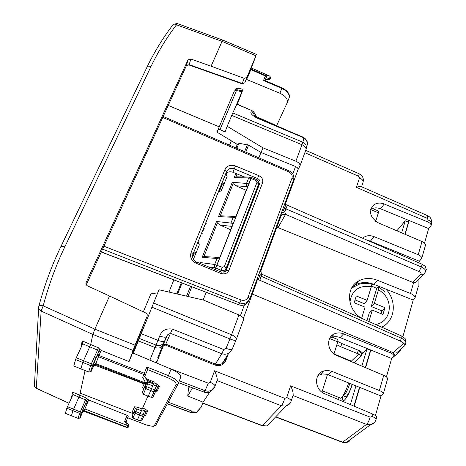 <?xml version="1.0" encoding="UTF-8"?>
<svg xmlns="http://www.w3.org/2000/svg" width="466" height="466" viewBox="0 0 466 466"><rect width="100%" height="100%" fill="white"/><g stroke="black" fill="none" stroke-linecap="round" stroke-linejoin="round"><path stroke-width="0.7" d="M221.717 183.575L222.428 183.866L219.055 192.091L218.356 191.806M225.492 174.301L226.196 174.593L227.117 176.404L224.216 183.458L222.428 183.866M197.677 242.623L198.411 242.92L199.343 244.848L196.372 252.182L194.345 252.922L193.606 252.619M256.516 54.452L222.789 40.105L222.061 41.375L176.503 24.797C166.694 37.618 158.172 51.551 150.949 66.597L64.797 246.916C62.479 246.083 61.116 246.089 60.708 246.951C51.749 265.585 44.445 285.396 38.8 306.378L38.707 306.844L38.8 306.378C39.138 305.539 40.606 305.358 43.192 305.847L41.148 311.09L36.278 388.324M222.713 40.076L177.255 23.533L176.503 24.797C174.727 23.877 173.521 23.917 172.886 24.919C163.018 37.793 154.438 51.778 147.139 66.865M188.002 59.893L190.798 58.99L189.225 64.663L186.441 65.59L86.262 284.872L186.447 65.578L188.002 59.893L86.035 282.78L86.07 284.522L87.119 285.681L109.522 296.009L94.872 329.153L43.192 305.847C48.749 285.035 55.955 265.393 64.797 246.916M190.798 58.99L211.092 66.195L222.061 41.375L255.939 55.786L246.898 77.42L244.178 78.323L211.092 66.195M71.706 416.004L71.385 415.888L72.923 410.773L79.692 395.302L85.033 370.61M81.393 369.212L80.863 369.014L82.727 362.542L90.643 344.671L92.862 334.419L94.872 329.153L135.029 345.166L147.145 316.175L147.221 314.608L146.05 313.123L109.522 296.009M258.537 184.425L258.409 186.109L225.416 271.562M244.469 176.94L232.872 172.263L235.505 165.978C230.635 164.428 227.128 165.605 224.985 169.496L226.657 171.436L227.175 170.498C228.946 168.389 231.322 167.853 234.293 168.884L257.552 178.513C259.614 179.591 260.389 181.105 259.882 183.062L226.173 270.397L225.334 271.631L221.28 272.127M225.527 174.319L225.777 173.929C227.542 171.826 229.907 171.267 232.872 172.263M224.769 361.098L225.474 361.395M236.932 144.175L236.711 146.26L237.555 146.604M236.711 146.26L236.163 148.007M99.759 349.296L98.402 347.787L97.511 350.094L98.839 351.393L99.753 349.308L101.192 350.415L129.059 361.599L135.029 345.166M98.973 355.494L97.01 355.61L98.472 356.711L99.281 354.812L97.854 353.665L92.693 365.181L91.324 363.853L97.511 350.094L82.732 343.856L82.138 340.885L81.043 347.508M87.48 399.112L86.297 397.947L85.54 399.898L86.676 400.97L87.48 399.112L88.715 400.003L127.102 415.328L128.284 416.179L126.135 421.468L124.655 421.328L127.102 415.328M128.121 416.569L128.272 416.202M147.343 370.173L147.594 369.55L146.848 366.981L168.465 375.66L171.057 369.078C177.4 371.955 180.645 374.594 180.796 377L180.668 377.39M94.551 356.676L96.194 357.375M145.934 378.555L154.234 382.085L151.549 388.632L146.586 386.623L147.722 383.809L147.303 383.652M147.932 396.112L137.435 419.854L140.417 420.967L141.798 420.775L140.417 420.967M153.786 383.198L146.732 380.052M96.136 357.504L94.505 356.775M133.154 413.657L80.152 393.164M65.718 413.482L65.368 413.33L66.836 408.222L73.098 394.283L72.457 392.075L71.688 396.898M246.543 78.754L247.376 78.072L249.45 73.145L255.939 55.786M129.059 361.599L131.843 354.876M186.348 65.793L186.441 65.59C186.464 65.013 187.361 64.832 189.144 65.036L242.116 83.833L242.244 83.478L189.225 64.663L189.184 65.054M132.548 352.855L171.057 369.078M82.732 343.856L76.29 357.766L91.324 363.853L90.608 365.612L75.568 359.542L76.29 357.766M74.374 366.253L73.791 366.008L75.568 359.542M143.837 416.22L144.559 415.357L143.843 416.214L142.602 416.284L140.429 420.932L132.985 418.019L135.053 413.26L134.208 411.321L135.769 411.513L144.559 415.357L145.753 411.822L144.588 410.89L145.351 409.154L142.532 408.012M155.766 425.161L156.256 424.718L155.615 425.446L154.409 425.51L176.078 384.619C176.445 382.603 173.626 380.273 167.62 377.641L168.465 375.66C174.867 378.439 178.158 381.002 178.332 383.361L177.47 384.555L176.078 384.619M155.615 425.446L178.204 383.739L180.802 376.994M155.382 391.79L156.157 390.858L155.382 391.79L154.03 391.854L154.852 389.943L156.157 390.858L157.438 387.054L156.18 385.999L157.019 384.095L153.931 382.836M246.304 79.331L279.897 93.235L281.808 88.389C287.178 91.027 289.642 94.132 289.194 97.697C289.654 96.06 290.003 91.965 282.012 87.847M264.915 80.478L263.511 80.501L281.808 88.389L282 87.841L264.915 80.472M289.019 98.145L287.371 102.398C287.807 98.856 285.314 95.804 279.897 93.235M246.898 77.42L244.854 82.744M247.469 77.88L252.217 65.176M93.398 366.229L91.278 371.251C90.427 372.287 90.905 370.26 92.693 365.181L98.839 351.393L100.283 352.413L101.192 350.415M167.62 377.641L147.582 369.602L144.716 376.621L142.672 377.274L144.303 373.237L145.654 374.344L143.819 374.454L98.495 356.723L98.984 355.5L144.303 373.237L146.848 366.981M88.738 372.025L73.791 366.008M82.843 411.495L80.315 417.507C79.54 418.637 79.907 417.117 81.404 412.952L80.234 411.868L67.459 406.707M128.645 425.091L128.162 427.171L128.657 425.056L127.632 425.575L84.876 408.944L84.218 410.633L82.494 410.692L84.876 408.944L87.125 403.702L85.89 402.805L86.676 400.97L87.917 401.774L88.715 400.003M82.406 411.868L82.494 410.692L85.895 402.799L81.387 412.993L79.622 413.371L85.54 399.898L72.958 394.591M84.084 411.344L82.266 412.06L82.517 410.645L86.018 402.513L81.387 412.993C79.179 418.025 80.764 418.218 78.026 418.427L79.622 413.371L66.836 408.222M147.559 381.689L147 383.739L145.45 383.897L147.495 381.491L144.804 376.423M147.506 383.198L146.819 384.13L145.287 384.281L145.45 383.897L95.542 364.389L95.81 363.591L93.462 364.802L92.88 367.202L93.118 366.655L95.338 365.396M78.335 418.491L65.368 413.33M287.371 102.392L276.612 125.692M268.981 79.389L269.319 79.535L270.461 78.521M265.329 79.797L269.441 79.342L269.715 78.69L269.936 76.156L265.76 75.009L266.558 76.698L265.038 80.525L266.558 76.698M92.693 365.181L90.608 365.612L88.656 372.002C90.13 371.891 90.823 371.548 90.742 370.965L92.699 365.158M153.168 396.589L152.848 397.277L151.444 397.387L148.2 396.176L150.757 390.555L145.794 388.551L143.336 394.213L151.438 397.428M142.031 420.169L141.798 420.775M128.162 427.171L126.828 427.526L84.049 411.327L84.218 410.633L126.944 427.246L127.632 425.575L124.655 421.328M128.733 426.6L128.144 427.386L126.828 427.526L128.267 427.106M146.819 384.13L147.559 381.602M152.924 397.224L151.427 397.428L154.03 391.854L150.757 390.555L151.549 388.632L154.852 389.943L156.18 385.999L153.11 384.753M266.173 77.723L269.715 78.69L270.717 77.933M145.27 384.322L95.309 365.338L95.542 364.389L93.439 364.861L97.01 355.61L93.462 364.802L93.118 366.655C94.534 365.303 95.262 364.884 95.303 365.385L145.27 384.322L146.936 384.048M95.542 364.389L98.495 356.723M84.037 411.327L126.816 427.549M402.869 336.697L413.208 300.04L374.006 284.4L377.617 280.351L410.511 293.481L413.569 282.716L415.48 282.571L416.656 281.382M381.66 327.149C395.22 320.987 397.253 301.153 386.023 289.194M413.208 300.04L415.049 297.879C415.154 296.3 413.639 294.838 410.511 293.481M399.962 351.481L398.028 352.995L396.432 352.972L404.692 345.749L405.146 345.061L403.853 343.215L392.995 352.797L394.452 354.585M418.165 286.794L418.054 279.967M426.25 269.598L425.4 266.406L422.138 264.274L284.668 204.05M374.006 284.406C367.225 281.738 360.929 281.947 355.121 285.041L352.139 287.161M276.886 227.146L413.569 282.716M361.517 318.237C346.896 309.599 345.393 287.656 358.552 280.981C364.284 277.928 370.517 277.666 377.25 280.206L377.617 280.351M361.966 283.613L360.521 282.996M357.824 281.848L357.422 281.68M424.497 243.124L428.638 228.567L431.05 225.579C431.184 224.187 430.048 222.952 427.637 221.868L384.234 204.015C380.268 202.518 376.773 202.821 373.749 204.918C368.367 211.407 369.899 217.383 378.34 222.847L422.004 241.545C424.433 242.675 425.58 243.928 425.458 245.302L425.406 245.495M418.882 262.847L419.348 261.222L421.742 258.391C421.852 257.057 420.682 255.84 418.229 254.745L374.029 236.629C370.208 235.179 366.777 235.417 363.73 237.351L362.67 238.202M252.304 294.052L390.555 351.446L392.995 352.797M386.419 376.907L391.667 358.488L393.997 356.175C394.05 355.01 392.774 353.869 390.188 352.739L390.555 351.446M375.415 415.579L380.996 395.972L383.302 393.875C383.326 392.786 382.015 391.673 379.371 390.531L383.716 375.346L336.836 355.482C327.167 351.836 325.687 337.209 334.506 333.831C337.401 332.608 340.436 332.613 343.605 333.842L390.188 352.739M401.063 335.736L261.875 274.224L259.818 280.293L400.422 341.112L403.853 343.215M259.818 280.293L257.051 279.14M257.121 280.934L256.836 279.711M281.062 215.775L281.656 214.977L285.588 214.337L282.845 214.226L281.039 215.845M428.638 228.567L380.576 208.803L384.234 204.015M405.135 234.322L409.212 220.575M419.348 261.222L370.406 241.172L374.029 236.629M399.234 254.232L399.566 253.12M287.324 205.162L285.961 208.89L284.481 208.273L285.856 204.539M258.88 157.823L260.983 152.458L295.893 166.636L297.745 168.045L298.036 169.577L300.011 165.844C300.18 164.09 298.799 162.541 295.869 161.201L301.968 144.734C304.863 146.085 306.214 147.658 306.028 149.446L305.894 149.819M224.653 271.264L223.96 272.348M206.164 292.287L203.147 299.988M376.586 417.548L376.627 417.402C376.633 416.342 375.311 415.218 372.649 414.024L324.837 393.828C314.445 389.949 313.67 373.773 323.59 371L327.085 370.412L331.291 371.117L379.371 390.531M329.701 338.351L331.116 337.582C333.982 336.365 336.982 336.37 340.122 337.588L391.667 358.488M365.606 367.674L370.831 350.036M387.531 378.975L387.572 378.823C387.607 377.687 386.326 376.528 383.716 375.346M317.987 375.497L322.53 373.907L327.289 374.338L380.996 395.972M354.177 406.224L359.758 387.392M342.073 442.158L347.071 442.38L349.314 441.168L350.886 439.141M293.079 395.226L293.172 394.947C293.271 392.454 292.415 389.425 290.615 385.854L370.167 417.14C369.089 420.751 367.872 423.175 366.497 424.41L370.301 424.864L374.501 422.429M405.775 342.813L405.828 342.609C405.921 341.118 404.395 339.638 401.255 338.17L259.766 275.61L258.286 279.647M238.225 144.955L236.862 148.31L238.93 143.237L238.225 144.955L217.115 132.239L218.018 129.734L220.016 129.577L225.055 131.965L227.187 126.298L263.08 147.885L295.869 161.201M226.901 172.804L226.179 174.581L226.907 172.799M219.434 191.171L220.092 189.557M182.072 283.037L177.587 294.069M281.295 213.218L281.097 215.682L261.047 270.257M280.794 216.504L280.992 215.968M260.203 270.56L261.077 270.163L261.065 272.499L262.515 274.387M282.815 209.088L284.726 211.82L285.588 214.337M408.035 221.927L409.183 220.564M427.223 218.309C427.794 216.352 427.782 215.414 427.176 215.502L361.453 186.715C360.713 186.173 359.03 186.365 356.403 187.297L427.223 218.309L428.167 220.016C430.567 221.117 431.702 222.369 431.568 223.767L431.51 223.965M370.773 209.31C373.697 207.586 376.965 207.422 380.576 208.803M367.674 240.392L370.406 241.172M304.84 152.691L358.604 176.253C359.251 174.371 359.368 173.515 358.954 173.684L305.702 150.343M133.352 353.193L158.958 289.759L203.45 300.057L238.924 314.946C242.11 316.402 243.695 317.847 243.683 319.28L243.578 319.565M226.126 268.305L258.63 184.175L256.987 182.381L256.05 180.563L251.081 178.507L215.175 269.616M249.322 177.063L235.889 176.806L234.188 177.581L235.843 173.457M263.08 147.885L260.983 152.458L248.576 145.142L238.93 143.237M258.956 273.95L260.308 274.031L259.416 272.703M307.158 145.223L307.315 144.565C307.595 141.856 306.418 139.847 303.791 138.548L302.818 142.206L232.784 112.947L227.187 126.298M225.27 360.032L226.447 356.834L225.27 360.026L222.008 363.789M225.183 360.253L221.577 364.004L218.775 364.674L215.379 364.086L214.966 365.024C220.022 366.521 223.645 365.029 225.841 360.556L228.258 354.003M226.039 348.318L223.75 349.547L172.274 329.066L170.504 333.324L167.457 334.885L163.31 344.52L165.785 344.124L215.379 364.086L221.793 353.729L224.798 354.3L227.763 353.735L228.719 353.28L232.132 349.401C231.34 349.931 229.307 349.57 226.039 348.318L229.936 338.945L151.735 307.123M162.768 345.469L163.362 345.871L156.925 361.832L156.296 361.296L155.685 362.6M168.139 367.849L208.285 383.198L205.075 390.729L208.104 391.254L211.057 390.607L214.896 386.605M217.156 380.512L217.261 380.227C217.29 377.728 216.393 374.588 214.564 370.796L284.825 398.383C283.625 402.007 282.472 404.471 281.371 405.781L286.095 406.084L290.388 402.781M368.216 349.383L368.513 349.098M260.156 270.694L261.875 274.224L260.308 274.031L259.766 275.61L258.537 275.097M157.147 294.104L151.194 293.155L143.336 311.836M182.078 283.043L177.593 294.069M425.615 271.853L425.691 271.579C425.837 269.936 424.398 268.41 421.369 266.995L285.961 208.89L284.726 211.82L281.342 213.09M283.293 207.795L284.481 208.273L283.724 210.248L282.198 210.766M200.718 263.669L200.083 262.521L214.651 264.461L214.698 267.729L215.595 267.997L219.282 259.009L217.016 258.449L218.356 257.424L219.637 257.727L219.503 259.09L219.678 257.739M247.405 186.86L247.685 186.983L248.896 184.07L246.52 183.441L246.543 186.627L247.405 186.86L250.871 178.426L248.681 177.942L249.799 177.074L251.157 177.365L251.081 178.507L251.436 177.47L256.382 179.515L256.05 180.563M302.62 137.307L257.092 118.119L257.191 117.816L302.574 136.934L303.791 138.548M257.092 118.119C252.211 115.457 250.19 113.32 251.023 111.712C253.108 112.685 254.314 114.263 254.634 116.459M251.623 110.244C258.071 115.795 254.098 115.358 255.088 116.686C255.362 113.85 254.18 111.77 251.535 110.448L236.879 104.034L232.784 112.947M167.451 334.885L166.397 336.761L167.451 334.885M138.291 340.879L155.015 347.52C157.584 348.393 159.739 348.219 161.481 346.984L162.925 345.125L157.77 357.643M167.259 403.661L191.153 412.486L192.015 411.14L168.063 402.158M213.62 388.714L210.038 392.151L207.97 392.733L205.791 392.722L178.589 382.702M209.578 392.337L203.083 402.199L201.26 407.092L197.601 410.995L192.015 411.14M202.78 403.003L262.533 425.65L266.948 425.907M200.048 409.16L196.722 412.334L190.973 412.596M217.133 380.582L281.371 405.781L262.166 425.714M172.274 329.066C165.943 328.21 161.76 330.51 159.721 335.986C163.205 337.285 165.43 337.541 166.397 336.761L164.37 341.764L162.739 344.036C160.753 345.615 158.51 345.964 156.011 345.09L149.866 360.148M144.349 325.385L132.944 353.024M238.767 104.827L237.421 104.11L243.036 89.274L235.633 106.621M234.188 177.581L248.681 177.942L246.52 183.441L232.301 182.276L218.513 216.614L233.198 217.307L234.421 216.364L235.744 216.667L235.423 217.832L233.198 217.307L230.938 223.057L230.973 226.284L231.847 226.534L233.151 223.633L230.938 223.057L216.544 221.519L202.139 257.395L217.016 258.449L214.651 264.461L222.334 267.321L220.348 271.742M189.184 386.687L188.462 388.58L187.751 395.995L203.083 402.199M192.516 387.939L187.751 395.995M189.487 386.803L188.462 388.58M233.92 216.34L220.255 215.816L218.513 216.614M232.301 182.276L233.146 183.651L220.255 215.816M247.685 186.983L246.159 190.274L235.813 185.73L233.146 183.651M217.826 257.383L203.927 256.568L202.139 257.395M216.544 221.519L217.395 222.964L203.927 256.568M235.779 216.678L235.639 217.913L230.682 229.755L220.109 225.107L217.395 222.964M220.016 129.577L236.815 89.693L234.363 90.986L218.047 129.67M242.192 90.934L236.815 89.693L237.613 88.225M246.159 190.274L235.802 216.684M230.682 229.755L219.707 257.75M399.012 254.133L399.345 253.026M404.919 234.229L408.507 222.119L405.257 220.791L401.657 232.831M396.886 230.786L405.257 220.791M396.036 251.669L395.727 252.694M392.395 251.232L392.646 250.283M334.297 354.067L351.381 361.133L358.791 353.968L357.329 353.502L358.319 350.234L341.823 343.529L337.867 341.526M341.823 343.529L340.809 346.786L357.329 353.502M340.809 346.786L336.848 344.788M358.791 353.968L361.319 355.75L361.913 353.776L361.581 353.904L358.319 350.234L360.352 351.108L362.665 353.053M351.381 361.133L352.046 361.931M333.039 335.45L332.316 335.159M334.163 338.013L333.784 336.796M365.367 367.575L369.899 352.308L370.086 350.141L367.01 348.888L361.913 353.776M359.519 387.293L353.939 406.119M346.197 398.08L346.355 397.137M333.365 337.693L333.644 336.819M337.932 399.362L338.543 397.364M350.368 404.616L355.972 385.86M361.872 366.09L367.01 348.888M342.877 396.152C342.335 399.455 342.621 400.958 343.739 400.667C346.401 398.768 349.279 393.345 352.366 384.403M389.844 250.114L389.902 249.159M388.953 249.724L389.162 248.856M343.256 395.844L344.828 394.562C346.751 391.749 348.411 388.021 349.803 383.372M339.842 397.894L340.652 398.22L342.382 396.554C344.683 393.246 346.774 388.696 348.667 382.912M364.459 303.745L355.04 299.912M371.489 286.06L376.726 288.367L371.233 306.506L381.945 310.869L381.106 313.7M371.233 306.506L374.379 303.325L384.963 307.642L381.945 310.869M366.946 320.637L369.305 312.855L372.328 310.123L382.947 314.445L384.963 307.642M364.453 303.745L367.115 300.372L356.28 295.957L354.16 302.725L365.041 307.152L361.633 318.29M374.379 303.325L378.561 289.468L383.436 293.487C394.003 304.094 389.564 322.548 375.584 324.464M376.726 288.367L378.602 286.893L378.561 289.468M372.328 310.123L368.891 321.499M351.603 288.099L359.14 284.231L360.835 283.811L366.125 283.345L371.507 284.056C371.938 283.893 371.885 284.714 371.355 286.526L367.115 300.372M370.697 209.595L378.392 212.741L378.503 211.011L372.375 208.506M378.392 212.741L375.689 221.333M369.544 240.852L369.445 241.172M329.602 338.543L337.763 341.863L337.932 339.545L332.136 337.192M337.763 341.863L333.994 353.845M327.522 374.414L321.942 392.156M224.356 183.202L220.954 191.439M192.621 257.115L194.345 252.922M193.437 259.253L196.372 252.182M150.949 66.597C148.84 65.875 147.512 66.079 146.965 67.221L60.836 246.683M38.672 307.513L34.391 386.238L36.191 388.207L69.038 403.23M38.707 306.844C38.544 308.742 39.36 310.158 41.148 311.09L92.862 334.419L132.944 350.391M181.326 282.751L176.789 293.889M192.714 254.902L226.657 171.436M71.857 397.015L71.548 396.869M86.297 397.947L72.457 392.075M98.402 347.787L82.138 340.885M173.876 279.891L168.954 292.071M229.517 145.136L231.41 140.849M225.771 173.929L192.93 254.267C191.107 258.566 196.541 262.608 196.728 262.026L196.244 263.302C191.456 260.803 189.732 257.197 191.077 252.496L192.907 254.337M191.077 252.496L224.985 169.496M201.178 236.052L200.496 235.68M202.326 233.233L201.644 232.86M203.339 230.746L202.663 230.361M205.156 224.233L205.867 224.53M203.659 227.903L204.376 228.194M206.496 222.975L206.042 223.045M212.292 206.706L213.003 206.986M85.89 283.811L86.082 282.676M244.178 78.323L242.244 83.478L244.842 82.773L252.298 65.164M144.262 415.888L145.439 415.707L147.699 410.977L145.351 409.154M127.655 417.722L144.71 424.351C149.965 426.244 153.197 426.629 154.409 425.51M155.347 391.988L156.861 391.778L159.547 386.151L157.019 384.095M144.111 383.885L142.66 387.31L143.615 388.545M153.454 383.932L147.53 381.532M142.072 409.026L137.557 407.156L134.447 406.766L132.391 411.624L133.247 412.672M81.637 408.699L83.041 409.247M101.314 251.925L238.697 304.776M102.578 249.153L239.821 302.941L238.79 304.706C241.516 305.661 244.003 305.399 246.246 303.914L248.599 300.966M258.409 186.109L259.882 183.062L262.539 182.888L228.882 270.408C227.257 273.559 224.571 274.561 220.832 273.414L196.244 263.302M256.947 179.794L258.793 175.618L235.505 165.978M219.241 126.839L168.232 105.444M103.924 246.217L241.073 299.988C244.335 300.937 246.654 300.017 248.034 297.226L291.99 178.123C292.648 175.455 291.57 173.364 288.757 171.867L289.048 170.859L163.193 116.477M162.756 117.432L288.757 171.867M258.793 175.618C262.096 177.33 263.342 179.754 262.539 182.888M131.756 355.139L134.563 347.071L147.145 316.175M99.281 354.812L100.283 352.413M141.769 409.748L144.588 410.89L142.602 416.284L135.053 413.26L136.823 408.898L135.274 408.688L133.2 413.546M147.699 410.977L146.347 411.094L145.13 413.674M144.413 415.684L145.439 415.707M87.125 403.702L87.917 401.774M144.71 424.351L146.557 425.044C151.281 426.169 153.675 426.541 153.745 426.174L155.615 425.441M159.547 386.151L158.079 386.273L157.438 387.065M155.423 391.9L156.861 391.778M142.66 387.31L143.545 389.395M145.672 384.415L142.427 392.151L145.689 384.415M148.526 381.887L147.722 383.809L152.662 385.86M132.391 411.624L133.206 413.523L132.158 416.115L134.208 411.321L135.274 408.688L134.447 406.766M137.557 407.156L136.823 408.898L141.355 410.773M263.511 80.501L265.358 75.958L250.807 69.562M196.739 262.032L221.245 272.109L220.832 273.414M291.99 178.123L293.563 179.876L249.747 298.986L247.289 302.178L249.793 298.863L248.034 297.226M241.073 299.988L239.821 302.941C242.559 303.914 245.046 303.663 247.289 302.184L246.252 303.908M226.173 270.397L228.882 270.408M95.833 363.597L145.782 383.128L142.672 377.274M144.868 386.454L146.586 386.623L145.794 388.551L144.868 386.454M265.76 75.009L265.358 75.958L266.366 77.239L265.591 75.422L251.017 69.015M142.427 392.151L143.312 394.248L148.182 396.217M132.967 418.049L132.158 416.115M269.936 76.156L251.401 68.007M371.577 285.74L373.085 284.039M424.887 273.192L423.716 274.258L420.862 274.282L412.783 282.489M420.862 274.282C421.48 273.385 420.839 272.476 418.934 271.55L421.369 266.995L422.138 264.274M400.422 341.112L401.255 338.17L401.069 335.736M418.934 271.55L285.571 214.377L278.115 227.437M427.637 221.868L428.167 220.016M418.229 254.745L422.004 241.545M356.403 187.297L359.507 177.925C362.076 179.125 363.282 180.505 363.119 182.06L363.026 182.334M358.604 176.253L359.507 177.925M240.427 315.668L244.417 304.875M292.782 173.981L295.549 166.484M370.167 417.14L371.996 416.289L372.649 414.024M163.362 345.871L165.389 345.067L214.966 365.024M156.925 361.832L156.43 362.915M214.966 386.442L215.053 386.209C214.995 385.021 213.399 383.739 210.265 382.353L208.285 383.198M210.265 382.353L214.564 370.796M284.825 398.383L286.741 397.539L290.615 385.854M340.122 337.588L343.605 333.842M328.448 374.746L331.874 371.338M371.996 416.289C374.67 417.46 376.004 418.567 375.998 419.616L375.951 419.767M275.755 416.79L342.656 442.158L366.497 424.41L292.98 395.529M225.841 360.556L225.259 360.067M191.817 286.782L187.938 296.469M215.595 267.997L221.391 270.373L223.01 270.571L224.793 269.983L226.132 268.282L224.344 266.575L222.334 267.321M223.89 272.365L226.132 268.282L258.636 184.163M248.576 145.142L245.768 152.155M237.037 173.94L235.889 176.806M306.174 149.015L306.383 148.258C306.692 145.549 305.504 143.534 302.818 142.206L301.968 144.734L231.736 115.399M165.389 345.067L170.504 333.324L221.793 353.729L223.75 349.547M179.294 380.885L205.075 390.729L204.079 392.285M286.741 397.539C289.654 398.82 291.116 400.02 291.134 401.144L291.069 401.337M162.017 346.512L161.632 346.622M235.994 340.157L235.93 340.302C235.214 340.669 233.216 340.215 229.936 338.945L231.573 334.78C234.806 336.219 236.431 337.629 236.443 339.009L236.338 339.283M153.442 302.982L231.573 334.78L238.924 314.946M234.963 90.154L235.295 89.291L237.474 88.488M208.593 266.907L214.698 267.729M200.083 262.521L199.774 263.284M190.542 286.287L186.581 296.155M256.987 182.381L224.344 266.575M247.394 144.687L244.598 151.654M236.74 104.215L251.535 110.448L251.023 111.712M163.822 342.801L163.962 342.487M166.018 337.687L164.76 340.821M270.769 421.951L271.497 421.613M159.721 335.986L157.945 340.343L141.029 333.621M135.623 344.345L136.317 344.63M241.831 91.755L236.454 90.509L234.363 90.986M243.036 89.274L237.648 88.167L235.219 89.455M139.165 338.398L156.011 345.09L157.945 340.343C161.422 341.63 163.665 341.84 164.673 340.978L161.481 346.984M134.924 346.11L135.6 346.389M235.813 185.73L246.543 186.627M230.973 226.284L220.109 225.107M231.847 226.534L232.138 226.657M353.991 362.752L361.319 355.75M392.034 251.075L392.092 250.056M345.254 396.508L345.865 396.758C347.956 395.116 350.059 390.974 352.162 384.322M349.937 302.178C351.737 290.33 358.878 285.11 371.355 286.526M224.216 183.458L220.814 191.689M193.402 259.189L196.157 252.537M34.257 384.753L34.635 386.838L35.917 388.143L69.003 403.294M177.144 23.492L173.282 24.43M181.303 282.745L176.765 293.883M236.087 147.972L236.67 146.534M203.782 229.651L203.106 229.266M197.928 241.988L198.644 242.291M205.454 223.505L206.158 223.802M206.409 223.197L205.698 222.905M212.211 206.91L212.915 207.189M85.878 283.695L86.035 282.78M101.273 252.019L238.732 304.793C241.388 305.713 243.84 305.457 246.089 304.024M246.794 77.63L244.842 82.773L242.128 83.833M81.608 408.764L83.012 409.317M144.309 415.829L144.844 415.748L144.396 415.707M128.284 416.179L126.135 421.462L128.633 425.027M127.643 417.752L144.699 424.38M156.157 390.858L158.079 386.273L156.762 389.058M143.615 389.186L143.196 387.992L143.633 388.463M133.264 413.354L132.862 412.2L133.259 412.614M289.095 170.876C293.009 172.927 294.5 175.921 293.563 179.876L249.793 298.857M247.376 78.067L252.205 65.356M144.716 376.621L147.594 369.55M144.559 415.357L145.759 411.816M270.344 78.806L269.319 79.535L265.253 79.983M143.918 416.173L141.722 420.827M155.463 391.743L152.848 397.277M142.363 392.349L143.318 394.248M137.435 419.854L132.973 418.049L132.094 416.301M270.327 78.841L270.6 78.189L269.971 76.179M82.266 412.06L84.043 411.356M399.886 351.76L400.562 349.36M415.043 297.896L418.375 286.054M398.028 353.001L391.644 358.552M355.121 285.041L358.552 280.981M426.332 269.313L425.691 271.585L423.716 274.258L415.48 282.571M393.997 356.181L394.486 354.457M405.146 345.061L405.834 342.609M405.828 342.615C405.752 338.048 405.542 338.928 401.43 335.899M431.05 225.585L431.568 223.767C431.9 217.086 428.906 216.626 427.561 215.671M421.742 258.403L425.458 245.297M285.279 204.3L298.118 169.356M383.302 393.881L387.572 378.811M275.598 416.953L342.428 442.292L346.221 442.566L370.301 424.864C373.231 424.147 375.136 422.4 375.998 419.616L376.627 417.396M243.433 318.202L257.191 280.748M373.749 204.918L370.994 208.628M363.73 237.351L362.967 238.33M361.569 186.767L363.119 182.06M359.187 173.783C362.577 175.56 363.888 178.321 363.113 182.06M288.506 131.01L255.182 116.104M307.315 144.571L306.028 149.452L300.011 165.844M320.253 374.414L323.59 371M331.116 337.576L334.506 333.831M162.733 345.539L157.887 357.358M217.261 380.227L214.511 387.392L213.195 389.11L211.051 390.601M202.716 403.177L262.381 425.796L266.925 425.918L286.101 406.078C288.605 405.239 290.283 403.591 291.134 401.144L293.172 394.947M222.014 363.777L228.719 353.28M243.683 319.274L236.443 339.009L232.132 349.407L228.666 353.31M258.63 184.175C259.148 182.078 258.409 180.528 256.416 179.526M302.684 136.987C302.661 136.521 308.556 140.179 307.315 144.559M210.038 392.151L211.057 390.601M167.178 403.806L191.066 412.626L196.675 412.352M237.643 88.173L235.295 89.291L234.992 90.13M257.191 117.816L254.582 116.582M196.716 412.334L197.601 410.995M346.617 397.434L343.524 395.803M344.828 394.562L342.382 396.554M340.652 398.22L322.367 390.805M385.196 292.106L378.875 287.05M330.813 336.65L331.646 336.994"/></g></svg>
